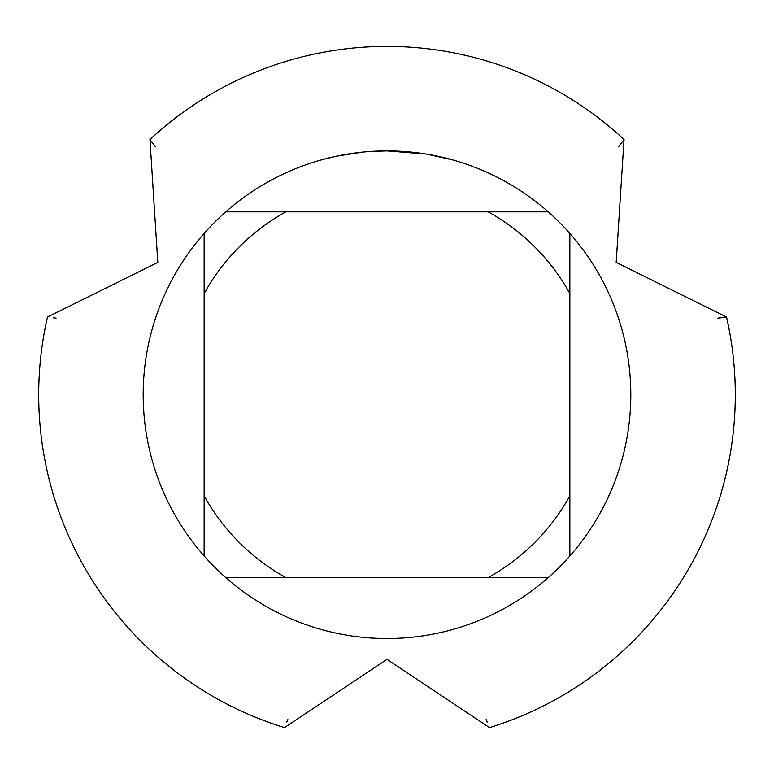 <?xml version="1.0" encoding="UTF-8"?>
<svg xmlns="http://www.w3.org/2000/svg" width="774" height="774" viewBox="0 0 774 774"><rect width="100%" height="100%" fill="white"/><g stroke="black" fill="none" stroke-linecap="round" stroke-linejoin="round"><path stroke-width="1.16" d="M153.649 144.254L149.953 139.513A348.3 348.3 0 0 1 387 46.411A348.3 348.3 0 0 0 149.963 139.513L157.819 262.396L47.475 317.03A348.3 348.3 0 0 0 284.513 727.589L387 659.342L489.487 727.589A348.3 348.3 0 0 0 726.525 317.03L616.181 262.396L624.038 139.513A348.3 348.3 0 0 0 387 46.411A348.3 348.3 0 0 1 624.038 139.513L618.803 146.421L624.047 139.513M425.981 154.036L387 150.901A243.81 243.81 0 0 1 548.263 577.568A243.81 243.81 0 0 1 204.143 555.974A243.81 243.81 0 0 1 204.143 233.448L204.143 555.974M427.016 154.21L452.19 159.783M429.686 154.665L427.461 154.278M362.251 152.159L336.526 156.184L321.82 159.773M370.91 151.433L374.384 151.23M354.192 153.117L358.256 152.604M548.263 211.853L225.737 211.853A243.81 243.81 0 0 1 387 150.901L369.856 151.501M225.737 577.568L285.829 577.568A208.98 208.98 0 0 1 204.143 495.882M285.829 577.568L548.263 577.568M569.857 555.974L569.857 495.882A208.98 208.98 0 0 1 488.171 577.568M569.857 495.882L569.857 233.448M488.171 211.853A208.98 208.98 0 0 1 569.857 293.539M204.143 293.539A208.98 208.98 0 0 1 285.829 211.853M204.143 233.448A243.81 243.81 0 0 1 225.737 211.853M56.076 318.104L53.425 317.843M726.525 317.021L717.914 318.114L726.525 317.021M720.575 317.843L717.914 318.114M149.953 139.513L155.206 146.431M486.13 719.607L487.223 722.026M286.777 722.026L287.88 719.588M618.803 146.421L620.351 144.254M726.525 317.03A348.3 348.3 0 0 1 489.487 727.589M284.513 727.589A348.3 348.3 0 0 1 47.475 317.03"/></g></svg>
